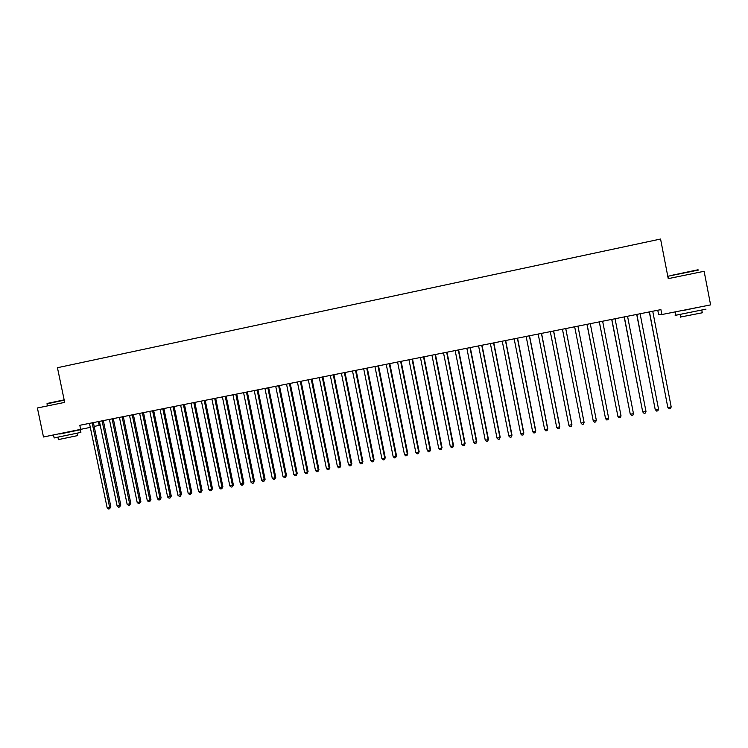 <?xml version="1.0" encoding="UTF-8"?>
<svg xmlns="http://www.w3.org/2000/svg" width="748" height="748" viewBox="0 0 748 748"><rect width="100%" height="100%" fill="white"/><g stroke="black" fill="none" stroke-linecap="round" stroke-linejoin="round"><path stroke-width="1.12" d="M98.381 421.582L99.157 425.322L94.117 426.491M657.763 310.233L658.586 314.459L661.868 314.534L710.6 304.885L704.12 271.281L668.235 278.639L660.568 239.033L57.446 367.717L64.683 402.387L37.4 407.978L43.477 436.991L90.396 427.36M661.868 314.534L660.905 309.616L79.812 425.285L80.719 429.614M649.545 312.43L667.777 407.221L649.32 311.916M671.19 406.921L670.47 408.586L669.208 408.81L668.02 407.492L671.19 406.921L652.733 311.243M649.358 312.43L649.152 311.953M669.208 408.81L667.777 407.221M636.95 314.936L655.192 409.474L636.716 314.431M658.549 409.184L657.847 410.839L656.585 411.063L655.398 409.745L658.549 409.184L640.11 313.749M636.791 314.927L636.585 314.45M624.412 317.423L642.672 411.709L624.178 316.918M645.982 411.437L645.29 413.083L644.037 413.307L642.841 411.998L645.982 411.437L627.553 316.254M624.29 317.414L624.084 316.946M672.153 275.236L698.052 269.766M698.492 270.056L667.777 276.283M667.796 276.377L668.375 276.293M705.99 309.148L675.921 315.226C674.752 315.385 674.743 315.319 675.883 315.039M698.473 307.344L682.092 310.56M701.802 310.28L702.288 312.786L680.605 317.012M698.454 307.288L682.12 310.729M47.199 403.453L64.15 399.862M64.216 400.18L47.012 403.827M80.354 429.857L80.887 432.391L54.146 437.917M59.728 434.027L80.335 429.763L59.7 433.887M77.212 433.373L77.67 435.598L58.428 439.581M611.929 319.91L630.218 413.943L611.705 319.405M633.472 413.672L632.799 415.318L631.546 415.542L630.349 414.233L633.472 413.672L615.062 318.741M611.855 319.892L611.649 319.415M599.344 321.949L617.923 416.458L599.298 321.921M621.027 415.897L620.363 417.534L619.129 417.758L617.923 416.458L621.027 415.897L602.636 321.21M587.171 324.838L605.553 418.665L586.956 324.333M608.638 418.113L608.002 419.75L606.768 419.965L605.553 418.665L608.638 418.113L590.275 323.669M577.952 326.203L596.324 420.32L593.248 420.872L574.67 326.783M577.97 326.165L596.287 420.011L595.689 421.947L594.464 422.162L593.248 420.872M565.731 328.559L584.066 422.517L581.009 423.059L562.44 329.214M565.769 328.55L584.057 422.209L583.449 424.135L582.225 424.35L581.009 423.059M553.557 330.981L571.865 424.696L568.826 425.238L550.285 331.635M553.632 330.962L571.893 424.378L571.266 426.313L570.051 426.528L568.826 425.238M541.44 333.393L559.728 426.865L556.708 427.407L538.177 334.038M541.543 333.374L559.794 426.547L559.149 428.473L557.943 428.688L556.708 427.407M529.378 335.796L547.658 429.034L544.647 429.567L526.143 336.441M529.528 335.768L547.751 428.707L547.087 430.633L545.881 430.848L544.647 429.567M517.382 338.18L535.643 431.185L532.651 431.718L514.157 338.825M517.56 338.143L535.774 430.848L535.091 432.774L533.894 432.989L532.651 431.718M535.774 430.848L535.091 432.774M505.452 340.555L523.684 433.316L520.711 433.849L502.245 341.191M505.657 340.518L523.852 432.98L523.142 434.906L521.954 435.121L520.711 433.849M523.852 432.98L523.142 434.906M493.568 342.921L511.791 435.448L508.827 435.981L490.379 343.556M493.811 342.874L511.987 435.102L511.267 437.028L510.08 437.243L508.827 435.981M511.987 435.102L511.267 437.028M481.749 345.277L499.954 437.571L497.009 438.094L478.58 345.903M482.03 345.221L500.188 437.215L499.44 439.141L498.262 439.347L497.009 438.094M500.188 437.215L499.44 439.141M469.996 347.614L488.173 439.674L485.246 440.198L466.836 348.241M470.305 347.549L488.435 439.319L487.677 441.245L486.509 441.451L485.246 440.198M488.435 439.319L487.677 441.245M458.29 349.942L476.457 441.769L473.54 442.292L455.149 350.569M458.627 349.877L476.747 441.414L475.971 443.33L474.802 443.545L473.54 442.292M476.747 441.414L475.971 443.33M446.649 352.261L464.798 443.863L461.89 444.377L443.517 352.888M447.014 352.186L465.116 443.499L464.321 445.415L463.162 445.621L461.89 444.377M465.116 443.499L464.321 445.415M435.065 354.571L453.185 445.939L450.296 446.453L431.951 355.188M435.467 354.487L453.55 445.565L452.727 447.482L451.577 447.697L450.296 446.453M453.55 445.565L452.727 447.482M423.536 356.861L441.638 448.005L438.758 448.519L420.432 357.479M423.966 356.777L442.031 447.631L441.189 449.548L440.039 449.754L438.758 448.519M442.031 447.631L441.189 449.548M412.055 359.143L430.147 450.062L427.286 450.567L408.978 359.76M412.522 359.059L430.568 449.679L429.717 451.596L428.567 451.801L427.286 450.567M430.568 449.679L429.717 451.596M400.638 361.415L418.712 452.11L415.86 452.615L397.571 362.032M401.134 361.321L419.161 451.727L418.291 453.634L417.15 453.84L415.86 452.615M419.161 451.727L418.291 453.634M389.278 363.678L407.333 454.139L404.49 454.653L386.22 364.285M389.801 363.575L407.81 453.756L406.921 455.672L405.79 455.869L404.49 454.653M407.81 453.756L406.921 455.672M377.974 365.931L396.001 456.168L393.177 456.673L374.935 366.539M378.525 365.819L396.515 455.775L395.608 457.692L394.476 457.888L393.177 456.673M396.515 455.775L395.608 457.692M366.716 368.175L384.734 458.187L381.919 458.692L363.696 368.773M367.296 368.053L385.267 457.795L384.35 459.702L383.228 459.898L381.919 458.692M385.267 457.795L384.35 459.702M355.524 370.4L373.514 460.198L370.718 460.693L352.514 370.999M356.132 370.279L374.084 459.796L373.149 461.703L372.027 461.899L370.718 460.693M374.084 459.796L373.149 461.703M344.379 372.616L362.35 462.189L359.573 462.685L341.378 373.215M345.015 372.495L362.948 461.787L361.995 463.695L360.882 463.891L359.573 462.685M362.948 461.787L361.995 463.695M333.29 374.823L351.242 464.181L348.475 464.676L330.307 375.421M333.954 374.692L351.869 463.769L350.896 465.677L349.793 465.873L348.475 464.676M351.869 463.769L350.896 465.677M322.248 377.02L340.19 466.154L337.432 466.649L319.284 377.609M322.94 376.889L340.836 465.742L339.854 467.65L338.751 467.846L337.432 466.649M340.836 465.742L339.854 467.65M311.262 379.208L329.185 468.126L326.437 468.622L308.316 379.797M311.991 379.068L329.859 467.715L328.858 469.613L327.764 469.809L326.437 468.622M329.859 467.715L328.858 469.613M300.331 381.387L318.227 470.09L315.506 470.576L297.395 381.966M301.079 381.237L318.938 469.669L317.919 471.567L316.834 471.764L315.506 470.576M318.938 469.669L317.919 471.567M289.448 383.556L307.334 472.035L304.614 472.521L286.531 384.135M290.233 383.397L308.064 471.614L307.035 473.512L305.951 473.708L304.614 472.521M308.064 471.614L307.035 473.512M278.621 385.706L296.489 473.98L293.777 474.466L275.713 386.286M279.425 385.547L297.246 473.549L296.199 475.448L295.114 475.644L293.777 474.466M297.246 473.549L296.199 475.448M267.849 387.857L285.689 475.915L282.996 476.392L264.951 388.427M268.682 387.688L286.475 475.476L285.689 475.915L285.418 477.374L284.334 477.57L282.996 476.392M286.475 475.476L285.418 477.374M257.116 389.989L274.946 477.832L272.263 478.309L254.236 390.559M257.976 389.82L275.76 477.392L274.946 477.832L274.684 479.29L273.609 479.487L272.263 478.309M275.76 477.392L274.684 479.29M246.447 392.111L264.25 479.749L261.585 480.225L243.577 392.681M247.326 391.933L265.091 479.309L264.25 479.749L263.997 481.198L262.931 481.394L261.585 480.225M265.091 479.309L263.997 481.198M235.816 394.224L253.6 481.656L250.954 482.123L232.965 394.794M236.733 394.046L254.47 481.207L253.6 481.656L253.366 483.105L252.3 483.292L250.954 482.123M254.47 481.207L253.366 483.105M225.242 396.337L243.006 483.545L240.37 484.021L222.399 396.898M226.177 396.15L243.904 483.096L243.006 483.545L242.782 484.994L241.726 485.181L240.37 484.021M243.904 483.096L242.782 484.994M214.713 398.432L232.46 485.433L229.832 485.91L211.89 398.993M215.676 398.235L233.376 484.985L232.46 485.433L232.245 486.873L231.197 487.06L229.832 485.91M233.376 484.985L232.245 486.873M204.241 400.517L221.969 487.313L219.351 487.78L201.427 401.078M205.223 400.32L222.913 486.855L221.969 487.313L221.763 488.743L220.716 488.93L219.351 487.78M222.913 486.855L221.763 488.743M193.807 402.592L211.516 489.183L208.916 489.65L191.011 403.144M194.826 402.387L212.488 488.725L211.516 489.183L211.319 490.613L210.282 490.8L208.916 489.65M212.488 488.725L211.319 490.613M183.428 404.659L201.119 491.043L198.529 491.511L180.642 405.21M184.466 404.453L202.11 490.585L201.119 491.043L200.932 492.465L199.894 492.651L198.529 491.511M202.11 490.585L200.932 492.465M173.097 406.716L190.768 492.895L188.187 493.362L170.32 407.267M174.162 406.501L191.787 492.427L190.768 492.895L190.59 494.316L189.562 494.503L188.187 493.362M191.787 492.427L190.59 494.316M162.812 408.763L180.464 494.746L177.893 495.204L160.053 409.306M163.896 408.539L181.512 494.269L180.464 494.746L180.296 496.158L179.277 496.335L177.893 495.204M181.512 494.269L180.296 496.158M152.583 410.792L170.207 496.579L167.655 497.037L149.824 411.344M153.686 410.577L171.273 496.102L170.207 496.579L170.058 497.981L169.029 498.168L167.655 497.037M171.273 496.102L170.058 497.981M142.391 412.821L159.997 498.402L157.454 498.86L139.652 413.373M143.523 412.597L161.091 497.925L159.997 498.402L159.857 499.804L158.838 499.991L157.454 498.86M161.091 497.925L159.857 499.804M132.246 414.841L149.843 500.225L147.309 500.674L129.516 415.383M133.406 414.616L150.956 499.739L149.843 500.225L149.703 501.618L148.693 501.805L147.309 500.674M150.956 499.739L149.703 501.618M122.148 416.851L139.726 502.03L137.202 502.488L119.437 417.393M122.139 416.926L123.327 416.655L140.858 501.543L139.726 502.03L139.605 503.423L138.595 503.61L137.202 502.488M140.858 501.543L139.605 503.423M112.097 418.852L129.656 503.834L127.141 504.283L109.395 419.394M113.303 418.618L130.816 503.348L129.656 503.834L129.544 505.218L128.534 505.405L127.141 504.283M130.816 503.348L129.544 505.218M102.093 420.844L119.633 505.629L117.137 506.078L99.409 421.376M103.327 420.6L120.811 505.134L119.633 505.629L119.53 507.013L118.53 507.191L117.137 506.078M120.811 505.134L119.53 507.013M92.135 422.826L109.657 507.415L107.17 507.855L89.461 423.359M93.388 422.583L110.863 506.92L109.657 507.415L109.563 508.79L108.563 508.967L107.17 507.855M110.863 506.92L109.563 508.79M412.045 359.227L412.513 359.096M412.045 359.676L412.513 359.545M400.629 361.499L401.124 361.368M400.629 361.948L401.124 361.808M389.269 363.762L389.792 363.622M389.269 364.211L389.792 364.07M377.955 366.006L378.516 365.866M377.964 366.455L378.516 366.305M366.707 368.25L367.296 368.1M366.707 368.699L367.296 368.54M355.506 370.475L356.123 370.325M355.515 370.924L356.132 370.765M344.361 372.7L345.006 372.532M344.37 373.14L345.015 372.971M333.271 374.907L333.945 374.739M333.281 375.346L333.954 375.178M322.238 377.104L322.94 376.927M322.238 377.544L322.94 377.366M311.252 379.283L311.981 379.105M311.262 379.722L311.981 379.545M300.322 381.461L301.079 381.284M300.322 381.901L301.079 381.714M289.439 383.631L290.224 383.444M289.448 384.07L290.233 383.874M278.611 385.781L279.425 385.585M278.621 386.22L279.425 386.024M267.831 387.932L268.672 387.726M267.84 388.362L268.682 388.165M257.106 390.063L257.966 389.858M257.116 390.493L257.976 390.288M246.429 392.186L247.317 391.98M246.438 392.625L247.326 392.41M235.807 394.308L236.723 394.084M235.816 394.738L236.733 394.514M225.232 396.412L226.167 396.188M225.242 396.842L226.177 396.618M214.704 398.506L215.667 398.282M214.713 398.936L215.676 398.703M204.223 400.591L205.223 400.358M204.232 401.022L205.223 400.788M193.797 402.667L194.817 402.433M193.807 403.088L194.826 402.854M183.419 404.733L184.457 404.49M183.428 405.154L184.466 404.911M173.087 406.79L174.153 406.538M173.097 407.211L174.162 406.968M162.802 408.838L163.896 408.586M162.812 409.259L163.906 409.006M152.564 410.867L153.677 410.615M152.573 411.297L153.695 411.035M142.382 412.896L143.513 412.644M142.391 413.317L143.523 413.064M132.237 414.916L133.396 414.654M132.246 415.336L133.406 415.075M122.148 417.347L123.336 417.075M112.088 418.927L113.294 418.656M112.097 419.348L113.313 419.076M102.083 420.918L103.318 420.638M102.093 421.339L103.327 421.059M92.126 422.901L93.378 422.62M92.135 423.321L93.397 423.031M675.921 315.226L675.332 312.187M680.128 314.525L680.633 317.161M668.806 278.518L668.347 276.124M54.165 438.019L53.613 435.355M57.961 437.346L58.447 439.665M47.451 405.912L46.993 403.733"/></g></svg>

